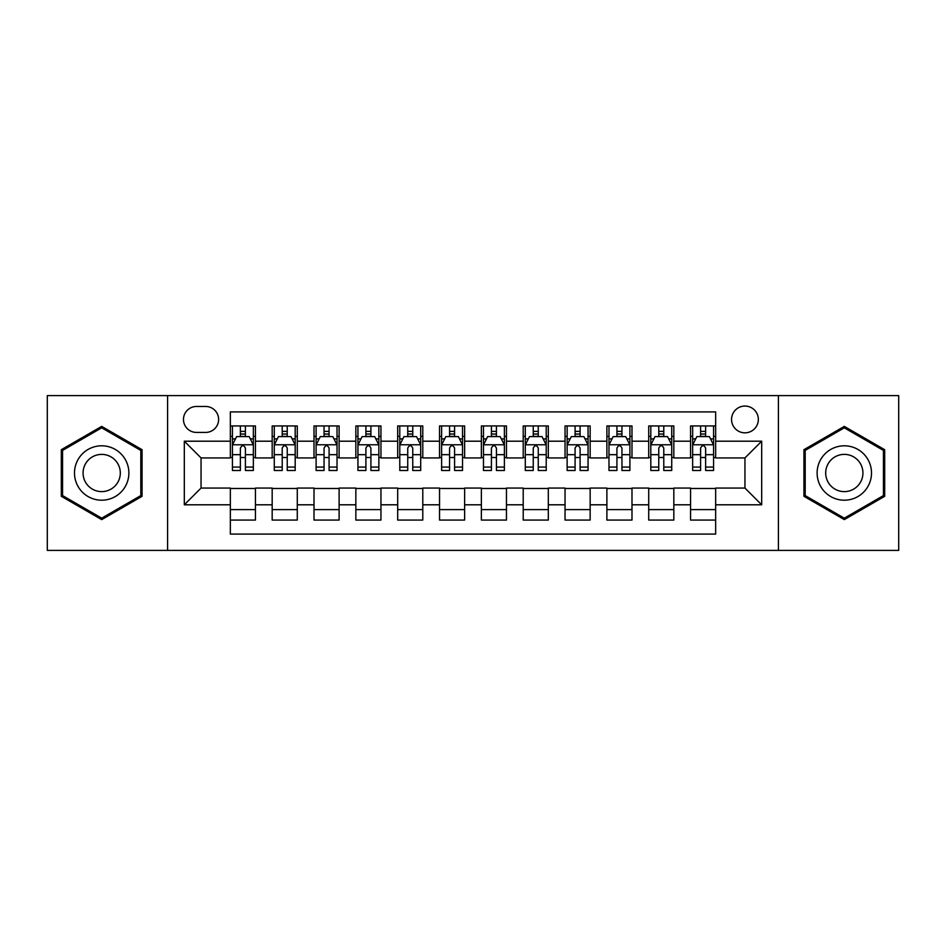 <?xml version="1.0" encoding="UTF-8"?>
<svg xmlns="http://www.w3.org/2000/svg" width="946" height="946" viewBox="0 0 946 946"><rect width="100%" height="100%" fill="white"/><g stroke="black" fill="none" stroke-linecap="round" stroke-linejoin="round"><path stroke-width="1.42" d="M744.951 406.059A13.386 13.386 0 0 0 731.554 419.445A13.386 13.386 0 0 0 744.951 432.83A13.386 13.386 0 0 0 758.337 419.445A13.386 13.386 0 0 0 744.951 406.059M778.416 550.395L898.7 550.395L898.7 395.605L778.416 395.605L778.416 550.395L167.584 550.395L167.584 395.605L47.3 395.605L47.3 550.395L167.584 550.395M715.661 425.937L690.556 425.937L690.556 441.203L673.824 441.203L673.824 457.935L690.556 457.935L690.556 441.203M673.824 441.203L673.824 425.937L648.72 425.937L648.72 441.203L631.987 441.203L631.987 457.935L648.72 457.935L648.72 441.203M631.987 441.203L631.987 425.937L606.883 425.937L606.883 441.203L590.15 441.203L590.15 457.935L606.883 457.935L606.883 441.203M590.15 441.203L590.15 425.937L565.046 425.937L565.046 441.203L548.313 441.203L548.313 457.935L565.046 457.935L565.046 441.203M548.313 441.203L548.313 425.937L523.209 425.937L523.209 441.203L506.465 441.203L506.465 457.935L523.209 457.935L523.209 441.203M506.465 441.203L506.465 425.937L481.372 425.937L481.372 441.203L464.628 441.203L464.628 457.935L481.372 457.935L481.372 441.203M464.628 441.203L464.628 425.937L439.535 425.937L439.535 441.203L422.791 441.203L422.791 457.935L439.535 457.935L439.535 441.203M422.791 441.203L422.791 425.937L397.687 425.937L397.687 441.203L380.954 441.203L380.954 457.935L397.687 457.935L397.687 441.203M380.954 441.203L380.954 425.937L355.85 425.937L355.85 441.203L339.117 441.203L339.117 457.935L355.85 457.935L355.85 441.203M339.117 441.203L339.117 425.937L314.013 425.937L314.013 441.203L297.281 441.203L297.281 457.935L314.013 457.935L314.013 441.203M297.281 441.203L297.281 425.937L272.176 425.937L272.176 457.935L255.444 457.935L255.444 425.937L230.339 425.937M230.339 520.064L255.444 520.064L255.444 488.065L272.176 488.065L272.176 520.064L297.281 520.064L297.281 488.065L314.013 488.065L314.013 504.797L297.281 504.797M314.013 504.797L314.013 520.064L339.117 520.064L339.117 488.065L355.85 488.065L355.85 504.797L339.117 504.797M355.85 504.797L355.85 520.064L380.954 520.064L380.954 488.065L397.687 488.065L397.687 504.797L380.954 504.797M397.687 504.797L397.687 520.064L422.791 520.064L422.791 488.065L439.535 488.065L439.535 504.797L422.791 504.797M439.535 504.797L439.535 520.064L464.628 520.064L464.628 488.065L481.372 488.065L481.372 504.797L464.628 504.797M481.372 504.797L481.372 520.064L506.465 520.064L506.465 488.065L523.209 488.065L523.209 504.797L506.465 504.797M523.209 504.797L523.209 520.064L548.313 520.064L548.313 488.065L565.046 488.065L565.046 504.797L548.313 504.797M565.046 504.797L565.046 520.064L590.15 520.064L590.15 488.065L606.883 488.065L606.883 504.797L590.15 504.797M606.883 504.797L606.883 520.064L631.987 520.064L631.987 488.065L648.72 488.065L648.72 504.797L631.987 504.797M648.72 504.797L648.72 520.064L673.824 520.064L673.824 488.065L690.556 488.065L690.556 504.797L673.824 504.797M196.449 432.417L205.66 432.417A12.972 12.972 0 0 0 218.621 419.445A12.972 12.972 0 0 0 205.66 406.473L196.449 406.473A12.972 12.972 0 0 0 183.477 419.445A12.972 12.972 0 0 0 196.449 432.417M778.416 395.605L167.584 395.605M715.661 441.203L715.661 411.912L230.339 411.912L230.339 457.935L201.049 457.935L201.049 488.065L230.339 488.065L230.339 534.088L715.661 534.088L715.661 488.065L744.951 488.065L744.951 457.935L715.661 457.935L715.661 441.203L761.684 441.203L761.684 504.797L715.661 504.797M230.339 504.797L184.316 504.797L184.316 441.203L230.339 441.203M690.556 504.797L690.556 520.064L715.661 520.064M230.339 436.39L232.432 436.39M240.379 436.39L245.404 436.39M253.351 436.39L255.444 436.39M230.339 457.521L232.432 457.521M240.379 457.521L245.404 457.521M253.351 457.521L255.444 457.521M230.339 488.479L255.444 488.479M230.339 509.61L255.444 509.61M272.176 457.521L274.269 457.521M282.215 457.521L287.241 457.521M295.187 457.521L297.281 457.521M272.176 436.39L274.269 436.39M282.215 436.39L287.241 436.39M295.187 436.39L297.281 436.39M272.176 488.479L297.281 488.479M272.176 509.61L297.281 509.61M314.013 488.479L339.117 488.479M314.013 509.61L339.117 509.61M314.013 436.39L316.106 436.39M324.052 436.39L329.078 436.39M337.024 436.39L339.117 436.39M314.013 457.521L316.106 457.521M324.052 457.521L329.078 457.521M337.024 457.521L339.117 457.521M355.85 488.479L380.954 488.479M355.85 509.61L380.954 509.61M355.85 436.39L357.943 436.39M365.901 436.39L370.915 436.39M378.861 436.39L380.954 436.39M355.85 457.521L357.943 457.521M365.901 457.521L370.915 457.521M378.861 457.521L380.954 457.521M397.687 488.479L422.791 488.479M397.687 509.61L422.791 509.61M397.687 436.39L399.78 436.39M407.738 436.39L412.752 436.39M420.698 436.39L422.791 436.39M397.687 457.521L399.78 457.521M407.738 457.521L412.752 457.521M420.698 457.521L422.791 457.521M439.535 488.479L464.628 488.479M439.535 509.61L464.628 509.61M439.535 436.39L441.616 436.39M449.575 436.39L454.588 436.39M462.535 436.39L464.628 436.39M439.535 457.521L441.616 457.521M449.575 457.521L454.588 457.521M462.535 457.521L464.628 457.521M481.372 488.479L506.465 488.479M481.372 509.61L506.465 509.61M481.372 436.39L483.465 436.39M491.412 436.39L496.425 436.39M504.384 436.39L506.465 436.39M481.372 457.521L483.465 457.521M491.412 457.521L496.425 457.521M504.384 457.521L506.465 457.521M523.209 488.479L548.313 488.479M523.209 509.61L548.313 509.61M523.209 436.39L525.302 436.39M533.248 436.39L538.262 436.39M546.22 436.39L548.313 436.39M523.209 457.521L525.302 457.521M533.248 457.521L538.262 457.521M546.22 457.521L548.313 457.521M565.046 488.479L590.15 488.479M565.046 509.61L590.15 509.61M565.046 436.39L567.139 436.39M575.085 436.39L580.099 436.39M588.057 436.39L590.15 436.39M565.046 457.521L567.139 457.521M575.085 457.521L580.099 457.521M588.057 457.521L590.15 457.521M606.883 488.479L631.987 488.479M606.883 509.61L631.987 509.61M606.883 436.39L608.976 436.39M616.922 436.39L621.948 436.39M629.894 436.39L631.987 436.39M606.883 457.521L608.976 457.521M616.922 457.521L621.948 457.521M629.894 457.521L631.987 457.521M648.72 488.479L673.824 488.479M648.72 509.61L673.824 509.61M648.72 436.39L650.813 436.39M658.759 436.39L663.785 436.39M671.731 436.39L673.824 436.39M648.72 457.521L650.813 457.521M658.759 457.521L663.785 457.521M671.731 457.521L673.824 457.521M690.556 488.479L715.661 488.479M690.556 509.61L715.661 509.61M690.556 436.39L692.649 436.39M700.596 436.39L705.621 436.39M713.568 436.39L715.661 436.39M690.556 457.521L692.649 457.521M700.596 457.521L705.621 457.521M713.568 457.521L715.661 457.521M201.049 457.935L184.316 441.203M201.049 488.065L184.316 504.797M761.684 441.203L744.951 457.935M761.684 504.797L744.951 488.065M101.695 519.614L142.066 496.307L142.066 449.693L101.695 426.386L61.313 449.693L61.313 496.307L101.695 519.614M884.687 449.693L844.305 426.386L803.934 449.693L803.934 496.307L844.305 519.614L884.687 496.307L884.687 449.693M245.404 431.376L240.379 431.376M253.351 467.076L245.404 467.076L245.404 470.493L253.351 470.493L253.351 444.963L249.165 436.603L236.618 436.603L232.432 444.963L232.432 470.493L240.379 470.493L240.379 467.076L232.432 467.076M232.432 444.963L232.432 425.937M253.351 444.963L253.351 425.937M240.379 436.603L240.379 425.937M245.404 425.937L245.404 436.603M245.404 467.076L245.404 448.108C243.725 444.88 242.058 444.88 240.379 448.108L240.379 467.076M101.695 445.803A27.198 27.198 0 0 0 74.498 473A27.198 27.198 0 0 0 101.695 500.198A27.198 27.198 0 0 0 128.881 473A27.198 27.198 0 0 0 101.695 445.803M101.695 454.387A18.613 18.613 0 0 0 83.071 473A18.613 18.613 0 0 0 101.695 491.613A18.613 18.613 0 0 0 120.308 473A18.613 18.613 0 0 0 101.695 454.387M140.812 495.586L101.695 518.172L62.566 495.586L62.566 450.414L101.695 427.829L140.812 450.414L140.812 495.586M820.761 459.401A27.198 27.198 0 0 0 830.718 496.555A27.198 27.198 0 0 0 867.86 486.599A27.198 27.198 0 0 0 857.904 449.445A27.198 27.198 0 0 0 820.761 459.401M828.188 463.694A18.613 18.613 0 0 0 834.999 489.129A18.613 18.613 0 0 0 860.434 482.306A18.613 18.613 0 0 0 853.623 456.871A18.613 18.613 0 0 0 828.188 463.694M883.434 450.414L883.434 495.586L844.305 518.172L805.188 495.586L805.188 450.414L844.305 427.829L883.434 450.414M287.241 431.376L282.215 431.376M295.187 467.076L287.241 467.076L287.241 470.493L295.187 470.493L295.187 444.963L291.001 436.603L278.455 436.603L274.269 444.963L274.269 470.493L282.215 470.493L282.215 467.076L274.269 467.076M274.269 444.963L274.269 425.937M295.187 444.963L295.187 425.937M282.215 436.603L282.215 425.937M287.241 425.937L287.241 436.603M287.241 467.076L287.241 448.108C285.574 444.88 283.895 444.88 282.215 448.108L282.215 467.076M329.078 431.376L324.052 431.376M337.024 467.076L329.078 467.076L329.078 470.493L337.024 470.493L337.024 444.963L332.838 436.603L320.292 436.603L316.106 444.963L316.106 470.493L324.052 470.493L324.052 467.076L316.106 467.076M316.106 444.963L316.106 425.937M337.024 444.963L337.024 425.937M324.052 436.603L324.052 425.937M329.078 425.937L329.078 436.603M329.078 467.076L329.078 448.108C327.411 444.88 325.731 444.88 324.052 448.108L324.052 467.076M370.915 431.376L365.901 431.376M378.861 467.076L370.915 467.076L370.915 470.493L378.861 470.493L378.861 444.963L374.687 436.603L362.129 436.603L357.943 444.963L357.943 470.493L365.901 470.493L365.901 467.076L357.943 467.076M357.943 444.963L357.943 425.937M378.861 444.963L378.861 425.937M365.901 436.603L365.901 425.937M370.915 425.937L370.915 436.603M370.915 467.076L370.915 448.108C369.247 444.88 367.568 444.88 365.901 448.108L365.901 467.076M412.752 431.376L407.738 431.376M420.698 467.076L412.752 467.076L412.752 470.493L420.698 470.493L420.698 444.963L416.524 436.603L403.966 436.603L399.78 444.963L399.78 470.493L407.738 470.493L407.738 467.076L399.78 467.076M399.78 444.963L399.78 425.937M420.698 444.963L420.698 425.937M407.738 436.603L407.738 425.937M412.752 425.937L412.752 436.603M412.752 467.076L412.752 448.108C411.084 444.88 409.405 444.88 407.738 448.108L407.738 467.076M454.588 431.376L449.575 431.376M462.535 467.076L454.588 467.076L454.588 470.493L462.535 470.493L462.535 444.963L458.361 436.603L445.803 436.603L441.616 444.963L441.616 470.493L449.575 470.493L449.575 467.076L441.616 467.076M441.616 444.963L441.616 425.937M462.535 444.963L462.535 425.937M449.575 436.603L449.575 425.937M454.588 425.937L454.588 436.603M454.588 467.076L454.588 448.108C452.921 444.88 451.242 444.88 449.575 448.108L449.575 467.076M496.425 431.376L491.412 431.376M504.384 467.076L496.425 467.076L496.425 470.493L504.384 470.493L504.384 444.963L500.198 436.603L487.639 436.603L483.465 444.963L483.465 470.493L491.412 470.493L491.412 467.076L483.465 467.076M483.465 444.963L483.465 425.937M504.384 444.963L504.384 425.937M491.412 436.603L491.412 425.937M496.425 425.937L496.425 436.603M496.425 467.076L496.425 448.108C494.758 444.88 493.079 444.88 491.412 448.108L491.412 467.076M538.262 431.376L533.248 431.376M546.22 467.076L538.262 467.076L538.262 470.493L546.22 470.493L546.22 444.963L542.034 436.603L529.476 436.603L525.302 444.963L525.302 470.493L533.248 470.493L533.248 467.076L525.302 467.076M525.302 444.963L525.302 425.937M546.22 444.963L546.22 425.937M533.248 436.603L533.248 425.937M538.262 425.937L538.262 436.603M538.262 467.076L538.262 448.108C536.595 444.88 534.928 444.88 533.248 448.108L533.248 467.076M580.099 431.376L575.085 431.376M588.057 467.076L580.099 467.076L580.099 470.493L588.057 470.493L588.057 444.963L583.871 436.603L571.313 436.603L567.139 444.963L567.139 470.493L575.085 470.493L575.085 467.076L567.139 467.076M567.139 444.963L567.139 425.937M588.057 444.963L588.057 425.937M575.085 436.603L575.085 425.937M580.099 425.937L580.099 436.603M580.099 467.076L580.099 448.108C578.432 444.88 576.764 444.88 575.085 448.108L575.085 467.076M621.948 431.376L616.922 431.376M629.894 467.076L621.948 467.076L621.948 470.493L629.894 470.493L629.894 444.963L625.708 436.603L613.162 436.603L608.976 444.963L608.976 470.493L616.922 470.493L616.922 467.076L608.976 467.076M608.976 444.963L608.976 425.937M629.894 444.963L629.894 425.937M616.922 436.603L616.922 425.937M621.948 425.937L621.948 436.603M621.948 467.076L621.948 448.108C620.269 444.88 618.601 444.88 616.922 448.108L616.922 467.076M663.785 431.376L658.759 431.376M671.731 467.076L663.785 467.076L663.785 470.493L671.731 470.493L671.731 444.963L667.545 436.603L654.999 436.603L650.813 444.963L650.813 470.493L658.759 470.493L658.759 467.076L650.813 467.076M650.813 444.963L650.813 425.937M671.731 444.963L671.731 425.937M658.759 436.603L658.759 425.937M663.785 425.937L663.785 436.603M663.785 467.076L663.785 448.108C662.105 444.88 660.438 444.88 658.759 448.108L658.759 467.076M705.621 431.376L700.596 431.376M713.568 467.076L705.621 467.076L705.621 470.493L713.568 470.493L713.568 444.963L709.382 436.603L696.835 436.603L692.649 444.963L692.649 470.493L700.596 470.493L700.596 467.076L692.649 467.076M692.649 444.963L692.649 425.937M713.568 444.963L713.568 425.937M700.596 436.603L700.596 425.937M705.621 425.937L705.621 436.603M705.621 467.076L705.621 448.108C703.942 444.88 702.275 444.88 700.596 448.108L700.596 467.076M272.176 504.797L255.444 504.797M272.176 441.203L255.444 441.203M253.244 444.762L232.539 444.762M232.432 438.909L235.459 438.909M250.323 438.909L253.351 438.909M240.379 454.671L232.432 454.671M253.351 454.671L245.404 454.671M245.404 434.037L240.379 434.037M295.081 444.762L274.375 444.762M274.269 438.909L277.308 438.909M292.16 438.909L295.187 438.909M282.215 454.671L274.269 454.671M295.187 454.671L287.241 454.671M287.241 434.037L282.215 434.037M336.918 444.762L316.212 444.762M316.106 438.909L319.145 438.909M333.997 438.909L337.024 438.909M324.052 454.671L316.106 454.671M337.024 454.671L329.078 454.671M329.078 434.037L324.052 434.037M378.755 444.762L358.049 444.762M357.943 438.909L360.982 438.909M375.834 438.909L378.861 438.909M365.901 454.671L357.943 454.671M378.861 454.671L370.915 454.671M370.915 434.037L365.901 434.037M420.603 444.762L399.886 444.762M399.78 438.909L402.819 438.909M417.671 438.909L420.698 438.909M407.738 454.671L399.78 454.671M420.698 454.671L412.752 454.671M412.752 434.037L407.738 434.037M462.44 444.762L441.723 444.762M441.616 438.909L444.655 438.909M459.508 438.909L462.535 438.909M449.575 454.671L441.616 454.671M462.535 454.671L454.588 454.671M454.588 434.037L449.575 434.037M504.277 444.762L483.56 444.762M483.465 438.909L486.492 438.909M501.345 438.909L504.384 438.909M491.412 454.671L483.465 454.671M504.384 454.671L496.425 454.671M496.425 434.037L491.412 434.037M546.114 444.762L525.397 444.762M525.302 438.909L528.329 438.909M543.181 438.909L546.22 438.909M533.248 454.671L525.302 454.671M546.22 454.671L538.262 454.671M538.262 434.037L533.248 434.037M587.951 444.762L567.245 444.762M567.139 438.909L570.166 438.909M585.018 438.909L588.057 438.909M575.085 454.671L567.139 454.671M588.057 454.671L580.099 454.671M580.099 434.037L575.085 434.037M629.788 444.762L609.082 444.762M608.976 438.909L612.003 438.909M626.855 438.909L629.894 438.909M616.922 454.671L608.976 454.671M629.894 454.671L621.948 454.671M621.948 434.037L616.922 434.037M671.625 444.762L650.919 444.762M650.813 438.909L653.84 438.909M668.692 438.909L671.731 438.909M658.759 454.671L650.813 454.671M671.731 454.671L663.785 454.671M663.785 434.037L658.759 434.037M713.461 444.762L692.756 444.762M692.649 438.909L695.677 438.909M710.541 438.909L713.568 438.909M700.596 454.671L692.649 454.671M713.568 454.671L705.621 454.671M705.621 434.037L700.596 434.037"/></g></svg>
